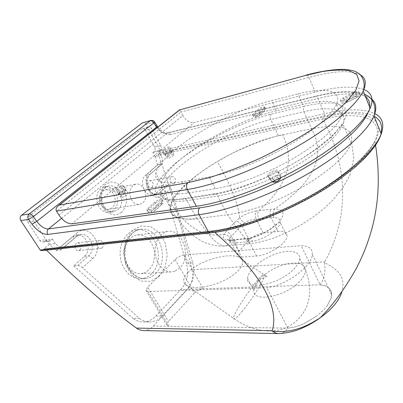 <?xml version="1.0" encoding="UTF-8"?>
<svg xmlns="http://www.w3.org/2000/svg" width="403" height="403" viewBox="0 0 403 403"><rect width="100%" height="100%" fill="white"/><g stroke="black" fill="none" stroke-linecap="round" stroke-linejoin="round"><path stroke-width="0.3" stroke-dasharray="2.02 1.51" d="M170.469 208.185C175.874 216.92 181.743 224.511 188.075 230.954C193.082 235.73 198.205 239.397 203.434 241.956C211.741 245.422 219.041 246.732 225.342 245.885L225.342 245.885C219.368 246.943 210.013 237.835 197.274 218.562L227.448 214.764C234.853 213.832 243.11 211.973 252.228 209.192C295.968 196.372 346.227 161.88 350.988 143.09L351.416 141.67C353.235 130.305 344.872 125.262 326.339 126.527L311.554 128.718L278.342 135.751C233.861 146.012 172.363 185.41 170.172 207.349C169.26 216.668 178.131 220.421 196.79 218.622L197.274 218.562C187.677 220.562 168.504 218.456 170.469 208.185L171.31 203.989C187.38 228.199 205.011 238.249 224.199 234.153C222.209 237.982 223.71 240.087 228.697 240.465L230.078 240.027C231.755 239.981 233.1 240.969 234.123 242.979C231.146 242.863 229.574 241.835 229.408 239.896L229.841 238.092C228.597 236.007 226.718 234.692 224.199 234.153L226.219 231.312C228.491 232.259 230.204 233.921 231.357 236.294L241.699 225.292C240.344 223.181 238.485 221.721 236.123 220.925L226.219 231.312M252.444 241.316L236.823 242.818C235.664 240.747 234.193 239.77 232.42 239.881L231.005 240.384L247.679 238.672C258.187 237.16 272.776 229.287 279.244 221.852C285.42 213.766 283.914 209.459 274.725 208.92C272.982 211.575 272.7 214.421 273.884 217.454C278.282 217.832 280.402 219.494 280.241 222.436L280.241 222.441C280.085 228.667 264.585 239.639 252.444 241.316C251.356 239.12 250.102 238.087 248.681 238.208L247.679 238.672C249.467 241.845 250.238 243.533 249.996 243.744L259.759 242.193L272.499 238.48C281.667 235.014 291.112 230.551 300.845 225.081L315.141 215.6L323.952 208.563L332.062 200.941L342.197 188.871L349.814 175.391L353.819 158.611L351.416 141.67M228.697 240.465L231.005 240.384C229.66 243.669 227.771 245.503 225.342 245.885L249.996 243.744C249.452 244.349 241.936 234.692 227.448 214.764L217.665 196.019L187.032 200.654C168.424 202.951 159.734 199.666 160.968 190.79C163.91 169.9 226.224 130.637 270.761 119.464L278.342 135.751M304.32 106.196L271.002 114.17C237.961 123.081 195.863 145.156 172.257 166.036L163.568 174.68C159.059 180.191 156.253 185.158 155.155 189.571C155.14 193.561 157.13 196.599 161.114 198.684C166.278 200.115 173.33 200.306 182.282 199.253L212.93 194.528C250.001 189.37 313.902 156.953 336.324 131.852L343.719 122.124L346.54 114.114L344.928 108.16C341.825 105.248 336.918 103.5 330.218 102.916C322.692 102.977 314.063 104.07 304.32 106.196C303.252 107.546 303.152 109.384 304.013 111.712L311.554 128.718C326.43 155.573 314.154 182.307 274.725 208.92L258.756 210.633C257.492 213.212 257.507 215.978 258.807 218.935L273.884 217.454M256.303 211.001C250.334 211.968 244.782 214.285 239.654 217.952L243.855 223.202C247.86 220.698 251.966 219.348 256.177 219.161C255.028 216.285 255.074 213.565 256.303 211.001L258.756 210.633C287.349 186.085 295.313 160.822 282.654 134.839C274.04 135.751 238.692 148.128 217.408 161.578C230.904 185.113 238.319 203.903 239.654 217.952L236.123 220.925M249.276 239.966L239.17 251.124L237.271 254.746C237.312 256.444 238.742 257.22 241.558 257.084L256.555 256.021C268.317 255.557 287.047 243.331 287.027 236.274C287.062 232.612 284.039 231.015 277.954 231.488L263.134 232.949C257.794 233.805 253.175 236.143 249.276 239.966L241.699 225.292L243.855 223.202M229.841 238.092L231.357 236.294L239.17 251.124M171.31 203.989C173.985 193.359 195.757 173.915 217.408 161.578M295.903 266.69C298.275 263.693 299.545 260.973 299.706 258.535C300.19 250.706 287.651 249.18 273.808 254.661C259.96 260.011 247.543 271.164 247.613 278.619C246.011 292.099 283.561 283.344 295.903 266.69M187.833 272.695C183.551 277.294 182.594 281.103 184.962 284.125C189.224 289.309 206.19 288.397 221.564 281.616C236.999 274.901 246.057 264.323 241.417 259.215C234.748 250.359 199.253 259.754 187.833 272.695M148.062 291.53L145.962 290.387L147.72 287.127L175.083 259.502C177.869 256.958 180.846 255.447 184.03 254.968L301.177 245.659C308.91 245.895 312.602 248.772 312.265 254.283C312.441 265.3 287.274 285.405 266.796 287.697L148.062 291.53L168.998 326.264L166.812 324.929L168.394 321.513L147.72 287.127M175.083 259.502L194.337 293.162L168.394 321.513M194.337 293.162C196.996 290.563 199.913 289.087 203.087 288.734L184.03 254.968M143.669 330.571C147.342 330.525 150.601 329.009 153.437 326.017L287.873 328.153L295.223 326.934L303.63 323.896L317.257 315.725L324.032 309.559L327.276 305.59L330.974 298.406L331.619 294.648L329.992 289.052L325.962 285.959L320.123 284.8L301.177 245.659M327.276 305.59L330.974 298.406C332.087 294.684 331.755 291.565 329.992 289.052L325.962 285.959L320.123 284.8L187.627 289.253C192.024 283.999 193.46 277.481 191.944 269.708L324.697 261.849L324.531 262.821C342.998 271.41 344.676 281.138 341.9 291.923M279.284 333.603C282.594 333.362 285.46 331.548 287.873 328.153L266.796 287.697M153.437 326.017L187.627 289.253M167.759 156.838L166.887 157.931C166.479 159.533 173.829 156.072 173.9 154.626C173.008 153.906 170.963 154.646 167.759 156.838M121.686 195.737L120.588 197.148C120.24 198.936 128.083 195.042 128.068 193.435C127.172 192.619 125.046 193.39 121.686 195.737M50.582 240.667L44.471 241.397L46.39 239.825L52.501 239.08L50.582 240.667L49.095 241.326L47.554 241.135L46.416 240.379L33.746 221.03C32.643 218.94 32.86 217.141 34.406 215.645L148.687 127.021C149.856 126.789 150.843 127.348 151.654 128.698L160.797 145.604L154.606 147.045C155.422 148.858 155.286 150.334 154.188 151.478L160.384 150.077L159.054 151.17L161.276 155.261L162.807 160.5L162.399 163.789L150.405 173.96L150.243 171.099L162.807 160.5M160.797 145.604C161.613 147.433 161.477 148.924 160.384 150.077M154.606 147.045L145.478 130.3L151.654 128.698M148.052 127.343L142.516 128.638C143.68 128.406 144.667 128.96 145.478 130.3M141.876 128.96L28.366 216.643L34.406 215.645M33.746 221.03L27.701 221.977C26.603 219.902 26.82 218.124 28.366 216.643M27.701 221.977L39.781 240.46L45.871 239.714M44.471 241.397L42.99 242.052L41.962 242.017L40.743 241.473L39.781 240.46M46.39 239.825L49.267 244.253L56.344 250.51L72.283 237.06L76.686 235.045C86.459 233.12 92.499 249.936 84.444 256.343L73.694 265.844L77.703 265.537C79.184 265.577 80.786 266.302 82.509 267.703L139.478 318.435L133.156 318.4C136.315 320.768 139.7 321.952 143.307 321.952C148.032 321.841 152.208 319.886 155.83 316.103L180.685 289.641L186.987 289.43L162.157 316.113C158.535 319.937 154.364 321.901 149.634 322.017C146.022 322.017 142.637 320.823 139.478 318.435M49.267 244.253L55.387 243.553L59.75 247.437L60.969 249.795L56.344 250.51M73.694 265.844L133.156 318.4M180.685 289.641C187.123 282.745 189.047 273.969 186.458 263.325L163.794 186.257L155.795 193.324L152.717 194.856C144.551 196.991 138.521 180.473 145.624 175.174L157.568 165.094L162.399 163.789M186.458 263.325L192.735 262.897L170.968 188.433C170.257 186.473 169.21 185.516 167.824 185.551L163.794 186.257M157.568 165.094L155.074 156.616L161.276 155.261M192.735 262.897C195.334 273.632 193.42 282.478 186.987 289.43M55.387 243.553L52.501 239.08M151.437 273.884C148.43 276.841 144.979 278.478 141.08 278.79C131.227 279.601 121.409 269.254 120.235 256.237C118.935 243.231 126.618 231.07 136.431 229.836C155.105 226.325 166.384 260.414 151.437 273.884M114.195 190.71C119.001 197.984 118.855 204.538 113.752 210.371L109.586 212.356C104.427 212.839 100.488 210.159 97.768 204.321C95.309 195.349 97.541 189.506 104.458 186.791C108.11 186.171 111.354 187.476 114.195 190.71L112.135 192.417C110.059 190.307 107.752 189.47 105.218 189.909C100.186 191.778 98.418 195.989 99.914 202.543C101.883 207.344 104.936 209.57 109.087 209.212C115.439 208.401 117.359 197.541 112.135 192.417M143.891 273.063C151.931 269.209 155.397 261.794 154.284 250.817C151.684 240.168 146.022 234.858 137.292 234.894C129.464 235.826 123.348 245.492 124.386 255.804C125.308 266.121 133.116 274.352 140.969 273.657L143.891 273.063M174.786 271.254L171.869 271.869C164.011 272.574 156.147 263.97 155.175 253.185C154.102 242.41 160.193 232.345 168.026 231.413C182.771 228.667 191.752 256.887 179.914 267.899L174.786 271.254M130.401 197.415C128.869 190.559 130.632 186.171 135.68 184.252C143.705 182.111 149.498 197.616 142.748 202.916L139.639 204.442C135.473 204.789 132.391 202.447 130.401 197.415M99.914 202.543L97.768 204.321M155.074 156.616L152.858 152.571L154.188 151.478M152.858 152.571L159.054 151.17M49.413 244.384L44.577 248.389L46.385 250.152M378.503 127.192C380.694 140.481 360.549 164.666 324.511 187.481C288.493 210.331 241.84 227.962 211.771 231.1L43.675 249.14L44.34 248.847L45.453 249.245L213.59 231.282C239.372 228.577 277.481 215.368 310.335 196.946C343.331 178.428 367.702 156.742 374.85 141.272L374.861 141.257C385.893 117.626 359.169 110.795 322.919 119.016L158.777 155.125L159.079 153.523L323.166 117.082L322.919 119.016C349.552 168.706 348.338 219.005 324.697 261.849M43.675 249.14L42.189 250.374L210.573 232.596C238.944 229.7 281.788 214.331 317.428 193.369C353.088 172.393 377.127 148.672 380.976 133.343M41.519 250.666L42.189 250.374M374.11 116.271C363.284 111.077 346.731 110.986 324.44 115.993L160.157 152.626L160.334 150.742L145.962 124.265C145.171 122.94 144.198 122.381 143.05 122.572M160.157 152.626L159.079 153.523M155.13 156.797L158.419 154.072L158.777 155.125C172.887 196.891 183.944 235.085 191.944 269.708M80.152 249.9C82.257 246.203 81.421 243.85 77.638 242.848C73.452 243.205 74.449 251.301 78.59 250.606L80.152 249.9M152.213 187.234C153.926 183.813 153.12 181.657 149.8 180.766C146.415 181.285 147.911 188.554 151.231 187.722L152.213 187.234M102.367 247.679L100.8 248.404C96.634 249.109 95.612 240.732 99.823 240.379C103.631 241.427 104.478 243.86 102.367 247.679M174.474 183.284L173.492 183.783C170.177 184.624 168.656 177.124 172.041 176.61C175.365 177.547 176.176 179.773 174.474 183.284M211.771 231.1L212.441 230.748L214.804 232.345M271.002 114.17C269.97 115.475 269.889 117.238 270.761 119.464L304.013 111.712C330.379 105.395 348.676 109.193 342.913 124.008C338.742 135.03 320.395 151.674 294.689 166.555C268.987 181.421 238.546 192.896 217.665 196.019C216.754 194.397 215.61 193.672 214.24 193.833L183.602 198.573C184.977 198.407 186.121 199.102 187.032 200.654L196.79 218.622M182.282 199.253L183.602 198.573C173.99 199.833 167.109 199.52 162.958 197.631C160.883 196.175 159.961 195.223 160.193 194.79L160.968 190.79L170.172 207.349M320.123 284.8C324.309 278.962 325.78 271.632 324.531 262.821M259.336 112.412L264.831 107.203C263.804 106.372 261.532 107.148 258.011 109.53L252.464 114.764C253.492 115.611 255.784 114.825 259.336 112.412L259.799 113.394L259.794 115.263L259.058 115.762L263.93 111.324C264.202 110.432 263.235 110.669 261.028 112.034L258.469 110.503C261.985 108.115 264.257 107.344 265.29 108.18L264.68 108.966L264.665 110.83L263.93 111.324M154.792 202.19L147.972 208.316L146.808 209.898C147.836 211.107 150.359 210.26 154.384 207.364L161.205 201.198L162.298 199.707C161.291 198.508 158.787 199.334 154.792 202.19L155.402 203.268L158.324 205.167L151.533 211.323C150.757 212.789 151.76 212.643 154.53 210.895L155.246 210.447L155.009 208.462C150.989 211.358 148.465 212.2 147.433 210.986L148.591 209.399L151.533 211.323M267.809 175.607L270.171 179.139C270.997 180.917 279.465 177.28 280.065 174.877L280.009 174.136L277.491 170.681C276.584 168.998 268.307 172.63 267.763 174.937L268.408 176.836L269.788 178.116L272.176 177.985L274.604 181.552C276.775 181.703 278.302 180.927 279.183 179.219C280.7 178.262 281.173 176.988 280.609 175.391L280.664 176.136C280.07 178.539 271.607 182.176 270.776 180.388L272.176 181.682L274.604 181.552M353.154 92.821L343.371 97.808L340.318 100.216C340.434 101.375 342.338 101.138 346.036 99.491L355.94 94.443L358.947 92.086C358.821 90.912 356.892 91.154 353.154 92.821L355.275 96.624L345.477 101.616C343.361 103.173 343.779 103.44 346.726 102.417L346.509 100.624C342.812 102.266 340.908 102.503 340.792 101.334L343.84 98.926L345.477 101.616M179.723 109.737L181.002 112.019L56.47 211.132M363.602 89.431C352.751 85.738 336.631 86.605 315.232 92.03L194.186 122.522L71.925 223.826M58.954 215.056L182.826 115.53C185.969 120.719 189.758 123.046 194.186 122.522M182.826 115.53L181.002 112.019L308.91 77.426C308.083 75.693 307.106 74.933 305.978 75.144M166.081 154.027L165.205 155.12C164.787 156.712 172.146 153.231 172.222 151.795C171.335 151.085 169.29 151.83 166.081 154.027M163.623 149.493L162.736 150.576C162.303 152.143 169.678 148.647 169.769 147.236C168.897 146.551 166.847 147.302 163.623 149.493M119.802 192.941L118.694 194.352C118.341 196.13 126.189 192.216 126.179 190.619C125.293 189.818 123.162 190.589 119.802 192.941M117.031 188.211L115.913 189.606C115.54 191.36 123.409 187.43 123.419 185.864C122.542 185.083 120.411 185.864 117.031 188.211M276.448 110.825C231.524 121.107 164.998 162.021 161.563 183.466C160.147 192.402 168.948 195.601 187.979 193.062L215.283 188.69C236.218 185.37 266.826 173.708 292.749 158.747C318.672 143.775 337.261 127.136 341.588 116.205C347.582 101.46 329.211 97.929 302.663 104.503L276.448 110.825L271.728 100.589L297.963 93.904C324.541 86.972 342.797 89.94 336.54 104.266C332.017 114.895 313.156 131.348 286.996 146.37C260.842 161.376 230.078 173.305 209.157 176.967L181.874 181.788C162.877 184.65 154.193 181.758 155.82 173.114C159.754 152.364 226.798 111.51 271.728 100.589M243.362 239.236L244.772 238.727C246.54 238.616 248.001 239.614 249.16 241.714L256.555 256.021M236.823 242.818L234.123 242.979L241.558 257.084M277.954 231.488L271.043 217.514C269.743 214.512 269.723 211.706 270.977 209.092M263.134 232.949L256.177 219.161L258.807 218.935M301.907 278.831C289.822 295.661 252.414 304.028 253.799 290.276C253.608 282.649 265.854 271.436 279.622 266.176C293.389 260.791 305.953 262.555 305.585 270.549C305.459 273.043 304.235 275.803 301.907 278.831M242.48 310.97C238.43 315.851 235.695 318.476 234.269 318.849C227.68 321.226 258.907 274.493 263.854 274.609C268.181 273.199 253.759 297.525 242.48 310.97M287.873 328.153L295.223 326.934L303.63 323.896L317.257 315.725M165.804 153.221C169.023 151.034 171.068 150.289 171.955 150.989C171.869 152.415 164.505 155.89 164.928 154.309L165.804 153.221M164.615 152.47C160.812 155.608 167.588 154.132 171.315 150.984C175.048 147.856 168.288 149.382 164.615 152.47M61.518 218.386L166.958 133.207L314.602 96.675C338.958 90.62 355.92 90.61 365.481 96.649M369.632 106.941L368.327 111.953M118.235 191.143C113.893 194.725 120.673 193.536 124.95 189.934C129.222 186.352 122.436 187.612 118.235 191.143M119.484 191.964C122.86 189.617 124.99 188.846 125.877 189.637C125.872 191.229 118.014 195.133 118.381 193.364L119.484 191.964M77.703 265.537L88.469 255.986C89.904 256.046 91.249 256.963 92.509 258.746L82.509 267.703M84.444 256.343L88.469 255.986C96.529 249.543 90.474 232.617 80.691 234.551L76.278 236.576L77.003 236.198L76.545 233.266C89.703 221.499 105.788 247.875 92.509 258.746M72.283 237.06L76.278 236.576L60.324 250.097M59.75 247.437L76.545 233.266M161.588 164.263L150.405 173.96C148.979 174.781 147.08 179.219 147.211 181.97L149.034 189.229C151.503 193.072 154.077 194.72 156.757 194.181L159.83 192.649C161.25 192.594 162.5 193.4 163.568 195.062C153.226 205.439 138.763 180 150.243 171.099M145.624 175.174L149.649 174.383C142.546 179.708 148.586 196.321 156.757 194.181L152.717 194.856M155.795 193.324L159.83 192.649L167.824 185.551M170.968 188.433L163.568 195.062M159.311 276.216L150.717 281.344L140.974 281.072L132.013 275.249L125.746 264.927L123.57 252.223L125.958 239.856L132.35 230.445L141.322 225.846L150.994 226.824L159.477 232.984L165.225 243.029L167.235 255.044L165.154 266.831L159.311 276.216M155.513 273.657C170.454 260.111 159.16 225.831 140.481 229.347C130.668 230.581 122.98 242.808 124.29 255.89C125.469 268.987 135.302 279.395 145.156 278.589C149.055 278.272 152.51 276.629 155.513 273.657M121.686 212.341L116.341 214.905C112.251 215.056 108.442 213.55 104.921 210.401C101.949 206.432 100.266 201.858 99.873 196.679C100.392 191.621 102.171 187.521 105.213 184.373L110.694 182C114.8 182.04 118.537 183.652 121.918 186.851C124.739 190.77 126.341 195.228 126.718 200.22C126.255 205.112 124.577 209.152 121.686 212.341M117.777 209.756C126.698 202.911 119.087 183.194 108.467 186.025C95.395 188.08 100.78 214.713 113.611 211.746L117.777 209.756M155.83 316.103L162.157 316.113M323.166 117.082C350.051 111.122 367.758 112.659 376.291 121.696M44.34 248.847L212.441 230.748C227.393 228.899 246.107 223.831 258.394 219.439C277.531 212.517 296.205 203.847 314.416 193.425C345.583 175.36 367.843 154.717 374.85 141.272M209.837 232.959L210.573 232.596M324.44 115.993L324.556 113.701C346.751 108.659 363.415 108.573 374.543 113.46M160.334 150.742L324.556 113.701L317.992 98.483L170.484 134.537C169.708 133.212 168.756 132.652 167.628 132.859L166.958 133.207C163.386 133.71 160.046 131.902 156.933 127.776M370.765 98.377C360.448 92.332 342.857 92.363 317.992 98.483C317.221 96.851 316.3 96.126 315.232 96.302L314.602 96.675M170.484 134.537C165.321 135.186 160.651 132.476 156.465 126.406L157.246 126.21M156.465 126.406L153.855 122.154L154.636 121.943M150.873 120.452C152.042 120.215 153.039 120.784 153.855 122.154L145.962 124.265M212.93 194.528L214.24 193.833C237.961 190.271 274.609 175.597 302.552 158.041C318.053 148.344 330.918 137.358 336.394 131.408L342.913 124.008L350.988 143.09M264.222 107.989L264.68 108.966L259.799 113.394C256.253 115.807 253.961 116.593 252.928 115.742L258.469 110.503L258.011 109.53M261.028 112.034L256.152 116.457L253.573 114.905L253.109 113.933M256.152 116.457C255.85 117.379 256.817 117.147 259.058 115.762M147.972 208.316L148.591 209.399L155.402 203.268C159.392 200.412 161.895 199.586 162.908 200.79L161.82 202.286L155.009 208.462L154.384 207.364M154.53 210.895L162.036 204.266L161.82 202.286L161.205 201.198M161.316 204.719C162.046 203.298 161.044 203.444 158.324 205.167M270.171 179.139L270.776 180.388L268.408 176.836L268.363 176.166C268.902 173.849 277.173 170.227 278.085 171.915L280.609 175.391L280.009 174.136M279.183 179.219L276.685 175.693C278.176 174.751 278.639 173.492 278.085 171.915L277.491 170.681M276.685 175.693C274.559 175.562 273.058 176.323 272.176 177.985M343.371 97.808L343.84 98.926L353.617 93.944C357.35 92.282 359.28 92.04 359.411 93.219L356.403 95.576L346.509 100.624L346.036 99.491M346.726 102.417L356.781 97.415L355.94 94.443M356.579 97.4C358.675 95.854 358.242 95.592 355.275 96.624M360.604 75.008C350.691 69.941 333.457 70.752 308.91 77.426L315.232 92.03M187.979 193.062L181.874 181.788M302.663 104.503L297.963 93.904M215.283 188.69L209.157 176.967M237.271 254.746L229.408 239.891L227.801 239.216C228.163 239.186 225.68 239.483 230.078 240.027L248.681 238.208C256.157 236.737 263.456 233.609 270.579 228.828L279.002 222.249L280.241 222.436L287.027 236.274M184.962 284.125L234.269 318.849C244.717 326.173 255.754 330.213 267.375 330.979C273.914 331.216 280.166 330.133 286.135 327.725C295.021 323.579 301.771 316.763 306.391 307.272C311.01 295.525 310.738 283.289 305.585 270.549L299.706 258.535M241.417 259.215L263.854 274.609L267.441 276.569C267.355 276.005 265.129 276.932 260.756 279.344C258.066 281.511 256.071 284.382 254.777 287.954L253.799 290.276L247.613 278.619M145.962 290.387L166.812 324.929M331.619 294.648L312.265 254.283M173.9 154.626L171.663 150.646L168.252 152.913C165.2 154.137 163.915 154.53 164.399 154.077L164.928 154.309L166.887 157.931M128.068 193.435L125.565 189.345L122.028 191.833C118.85 193.203 117.464 193.647 117.872 193.168L118.381 193.364L120.588 197.148M142.516 128.638L148.687 127.021M42.99 242.052L49.095 241.326M76.686 235.045L80.691 234.551L77.003 236.198L60.969 249.795M136.431 229.836L140.481 229.347C137.942 229.76 135.494 230.874 133.136 232.682L128.965 237.503C126.532 241.724 125.192 247.482 124.935 254.782C125.807 261.29 127.897 266.932 131.202 271.713L136.642 276.478C139.519 278.025 142.355 278.725 145.156 278.589L141.08 278.79M104.458 186.791L108.467 186.025L104.951 187.884L103.188 190.055C102.564 190.674 101.939 193.153 101.304 197.5C101.682 201.555 102.992 205.132 105.238 208.22L109.097 211.142L113.611 211.746L109.586 212.356M140.969 273.657L171.869 271.869M137.292 234.894L168.026 231.413M109.087 209.212L139.639 204.442M105.218 189.909L135.68 184.252M143.307 321.952L149.634 322.017M78.59 250.606L100.8 248.404M77.638 242.848L99.823 240.379M151.231 187.722L173.492 183.783M149.8 180.766L172.041 176.61M374.861 141.257L375.546 145.176M157.815 127.076C161.321 131.408 164.59 133.338 167.628 132.859L315.232 96.302C336.817 90.882 353.245 90.196 364.508 94.247M252.464 114.764L252.928 115.742C254.55 118.905 257.396 116.941 259.794 115.263L264.665 110.83L265.29 108.18L264.831 107.203M162.298 199.707L162.908 200.79C163.331 202.276 163.044 203.429 162.036 204.266L155.246 210.447L151.639 212.588M150.042 212.809C149.306 213.076 148.44 212.472 147.433 210.986L146.808 209.898M267.763 174.937L268.363 176.166C269.063 177.552 269.536 178.197 269.788 178.116L272.363 181.793M280.659 177.844L280.664 176.136L280.065 174.877M358.947 92.086L359.411 93.219C359.264 96.574 359.169 95.415 356.781 97.415L346.918 102.443C342.726 103.773 340.681 103.405 340.792 101.334L340.318 100.216M57.78 206.195L58.571 205.565M162.736 150.576L165.205 155.12M169.769 147.236L172.222 151.795M115.913 189.606L118.694 194.352M123.419 185.864L126.179 190.619M161.563 183.466L155.82 173.114M341.588 116.205L336.54 104.266"/><path stroke-width="0.6" d="M374.543 113.46C382.402 117.328 384.623 124.154 381.213 133.937C375.243 149.901 349.804 173.492 314.063 193.954C278.332 214.401 236.44 229.161 208.492 232.057L40.169 249.991L41.519 250.666L209.837 232.959M40.169 249.991L20.86 220.612L28.568 219.378L31.988 224.159C37.333 231.025 42.602 234.45 47.801 234.425L199.102 214.668C227.02 211.101 269.224 195.782 305.439 175.209C341.663 154.621 367.657 131.358 373.999 115.983C377.183 107.949 376.105 102.08 370.765 98.377M368.327 111.953C362.841 126.431 338.082 148.813 303.051 168.887C268.03 188.952 226.869 204.155 199.651 207.872L48.451 228.939C44.597 228.99 40.688 226.461 36.733 221.363L33.323 216.572L28.568 219.378C27.444 217.262 27.671 215.449 29.243 213.938L21.54 215.242C19.974 216.733 19.747 218.522 20.86 220.612M21.54 215.242L142.37 122.9L150.873 120.452L142.37 122.9M136.456 328.087C138.697 329.714 141.105 330.541 143.669 330.571L278.811 333.613C276.599 333.598 274.478 332.792 272.443 331.201L272.191 330.697L136.456 328.087C110.543 309.242 80.519 283.264 46.385 250.152M214.804 232.345C263.159 274.932 279.203 308.668 272.191 330.697M341.9 291.923C339.029 300.779 331.87 309.338 320.43 317.599L320.43 317.599C308.824 325.241 293.319 333.442 272.443 331.201M279.284 333.603L278.811 333.613M59.488 205.021L179.758 109.878L305.403 75.477L322.788 71.512C333.352 69.921 342.192 69.664 349.3 70.747L356.7 74.419L359.088 80.943L355.829 90.222L346.595 101.934L331.508 115.48L311.262 130.023C295.57 139.912 278.735 149.211 260.766 157.931C242.742 165.991 225.609 172.549 209.379 177.607L187.919 182.675L59.488 205.021L57.78 206.195C56.052 207.898 55.619 209.54 56.47 211.132L187.34 189.536C214.854 185.113 256.993 169.184 293.465 148.631C329.946 128.063 356.438 105.46 363.209 91.028C366.614 83.502 365.748 78.162 360.604 75.008M187.919 182.675C186.322 184.519 186.126 186.806 187.34 189.536L196.392 206.276C223.947 202.508 265.789 187.128 301.797 166.696C337.82 146.249 363.773 123.313 370.181 108.296C373.944 98.861 371.752 92.569 363.602 89.431M179.758 109.878L305.403 75.477M196.392 206.276L71.925 223.826C67.412 223.831 63.085 220.909 58.954 215.056L56.47 211.132M365.481 96.649C368.705 99.103 370.085 102.533 369.632 106.941M47.801 234.425C46.698 232.314 46.914 230.486 48.451 228.939L61.518 218.386M376.291 121.696L378.503 127.192M199.651 207.872C198.11 209.746 197.923 212.008 199.102 214.668L208.492 232.057L209.892 232.954C245.16 229.529 302.321 206.23 340.444 178.62L355.265 166.993L364.458 158.444C368.936 153.745 372.73 149.175 375.838 144.737C378.432 140.632 380.225 137.035 381.213 133.937L373.999 115.983C376.236 108.125 374.81 98.518 364.508 94.247M380.976 133.343C382.825 125.444 380.538 119.756 374.11 116.271M157.246 126.21L156.525 127.152L156.933 127.776M154.636 121.943L153.901 122.87L156.525 127.152L36.733 221.363L31.988 224.159M150.264 120.764C151.583 120.573 152.792 121.278 153.901 122.87L33.323 216.572C31.923 214.774 30.563 213.892 29.243 213.938L150.264 120.764M375.546 145.176C380.22 175.648 378.86 204.029 371.465 230.32C367.027 245.18 364.01 253.044 356.645 267.844C345.361 287.974 333.291 304.557 320.43 317.599C315.277 321.473 309.388 324.878 302.764 327.825C296.049 330.979 288.15 332.908 279.078 333.608M150.873 120.452C152.49 120.114 153.77 120.653 154.712 122.064L157.815 127.076M151.639 212.588L150.042 212.809M272.363 181.793C275.743 183.471 280.342 179.743 280.659 177.844M58.571 205.565L179.718 109.757M370.181 108.296L363.209 91.028C365.234 84.489 364.045 78.847 359.647 74.092C355.894 71.583 354.408 70.329 344.177 69.387C333.634 69.256 320.899 71.175 305.978 75.144"/></g></svg>
